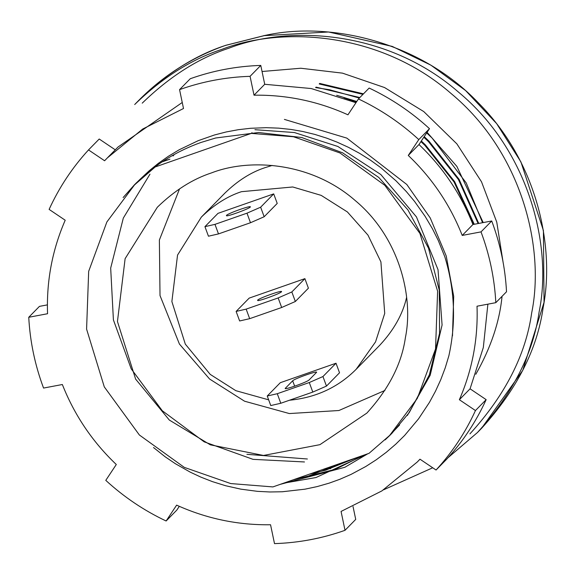 <?xml version="1.0" encoding="UTF-8"?>
<svg xmlns="http://www.w3.org/2000/svg" width="575" height="575" viewBox="0 0 575 575"><rect width="100%" height="100%" fill="white"/><g stroke="black" fill="none" stroke-linecap="round" stroke-linejoin="round"><path stroke-width="0.86" d="M262.049 71.501L300.775 68.238L342.477 73.14L384.553 87.544L423.746 111.564L456.852 143.858L481.512 181.801L496.771 222.166L503.039 261.92M502.047 296.326C499.538 321.899 490.798 347.882 475.82 374.268M330.762 468.575L323.179 469.351M448.09 457.657L477.437 432.537C512.677 393.825 533.255 353.532 539.163 311.65C552.446 247.336 530.013 151.311 458.34 91.986C388.218 30.827 290.102 24.416 229.051 48.142C198.713 58.053 169.776 76.396 142.233 103.155M383.525 489.835L432.716 467.77M179.551 188.844L159.376 240.012L160.015 295.55L179.414 344.044L209.588 379.011L244.555 401.206L289.34 413.554L338.912 410.514L384.934 390.447M211.593 172.867C249.751 158.039 311.068 162.049 354.897 200.272C399.69 237.353 413.713 297.368 405.411 337.561C401.717 363.738 388.858 388.923 366.828 413.116L319.93 444.662L263.501 455.457L210.328 444.827L169.309 420.045L135.621 379.112L117.451 321.511L125.12 258.657L157.327 207.252C174.541 190.526 192.632 179.062 211.593 172.867M319.75 83.397L319.24 83.914M316.121 87.091L315.61 87.608M252.022 132.667L251.311 133.393L155.185 166.973L156.005 166.146M162.114 161.884L169.941 159.153L162.89 161.374M173.075 155.954L173.794 155.228M155.185 166.973L134.514 184.913L106.878 221.957L88.672 271.335L86.588 329.116L104.291 386.889L139.373 435.002L184.295 467.374L230.726 483.561L272.902 486.917L369.021 453.337L389.692 435.397L417.328 398.36L435.541 348.982L437.618 291.194L419.915 233.421L384.84 185.315L339.911 152.936L293.487 136.757L251.311 133.393M389.692 435.397L399.618 424.932M407.366 415.473L430.186 375.252L442.082 325.033L438.021 269.653L416.465 216.947L380.83 174.527L337.884 146.481L294.414 132.537L254.933 129.698M284.402 119.406L346.818 138.108L406.82 184.51L430.215 217.918L446.25 256.062L453.689 296.312L452.489 335.85M319.233 83.972L362.954 94.365M426.679 132.926L432.055 138L466.217 182.915L482.569 222.705M315.61 87.587L329.533 89.736L359.339 98.052M423.832 137.224L428.49 141.637L458.44 179.551L478.127 223.546M344.022 97.865L356.428 102.012M420.929 141.601L424.853 145.331L454.042 181.966L473.613 224.394M149.967 174.16L123.316 218.083L110.68 268.087L113.404 319.901L131.208 368.841L162.287 410.751L204.175 441.844L253.022 459.346L304.477 461.962M483.216 222.583L456.866 166.398L427.088 132.308M363.479 93.833L319.743 83.44M478.752 223.423L459.051 179.256L428.986 141.155L424.221 136.634M359.821 97.556L316.113 87.156M474.253 224.272L454.652 181.671L425.349 144.85L421.324 141.004M356.787 101.473L336.67 95.285M246.919 454.322L307.388 458.994M270.76 405.555L280.794 403.262L277.279 393.71L267.246 396.003L270.76 405.555M267.246 396.003L280.305 382.698L336.016 363.235L322.956 376.539L309.285 382.533L277.279 393.71M285.567 388.585L285.423 388.197L292.675 380.801C294.364 378.645 319.377 369.912 316.387 372.521L309.127 379.917C307.438 382.073 282.433 390.806 285.423 388.197L285.293 388.463M280.794 403.262L312.8 392.078L326.471 386.091L322.956 376.539M309.285 382.533L312.8 392.078M239.638 320.965L249.672 318.672L246.158 309.12L236.124 311.42L239.638 320.965M236.124 311.42L249.183 298.109L304.894 278.645L291.834 291.956L278.163 297.943L246.158 309.12M281.455 291.812C280.291 293.552 257.305 301.947 257.65 300.409C256.213 299.237 281.642 290.008 281.592 291.59M249.672 318.672L281.678 307.496L295.342 301.501L291.834 291.956M278.163 297.943L281.678 307.496M208.452 236.203L218.486 233.91L214.971 224.365L204.937 226.658L208.452 236.203M204.937 226.658L217.997 213.347L273.707 193.89L260.647 207.194L246.977 213.181L214.971 224.365M250.269 207.057C249.104 208.797 226.126 217.185 226.464 215.654C225.026 214.475 250.463 205.246 250.405 206.835M218.486 233.91L250.492 222.733L264.162 216.746L260.647 207.194M246.977 213.181L250.492 222.733M273.707 193.89L277.222 203.435L264.162 216.746M304.894 278.645L308.408 288.197L295.342 301.501M336.016 363.235L339.53 372.787L326.471 386.091M289.477 400.229C315.941 397.677 338.179 387.356 356.198 369.251L375.554 341.866L384.718 313.411L380.909 261.884L367.971 235.125L347.379 211.938L321.195 195.378L292.747 186.976L241.457 191.683C227.441 196.262 214.072 204.729 201.351 217.091L177.546 255.084L171.875 301.552L185.308 344.123L210.206 374.375L235.843 390.684L268.654 399.841M224.933 193.071C237.662 180.708 251.031 172.234 265.046 167.656L272.198 165.435M406.611 297.383C402.766 314.187 393.817 330.136 379.78 345.23M469.94 433.859C505.188 395.154 525.758 354.854 531.667 312.973C544.956 248.666 522.517 152.641 450.85 93.315C380.722 32.157 282.613 25.746 221.562 49.464C191.223 59.383 162.279 77.718 134.737 104.478M309.508 474.131L325.68 470.177L356.105 457.851M352.834 458.994L315.237 472.125M293.336 479.78L335.484 469.272L363.544 455.249M361.991 455.795L305.713 477.056L297.196 478.429M125.07 195.371L136.289 182.929M385.099 439.904L391.762 433.485L409.271 412.548L429.331 374.893L439.566 333.299L439.271 290.224L428.548 248.242L407.927 209.889L378.731 177.409L342.614 152.821L301.767 137.518L258.585 132.509L215.654 138L200.977 142.463C178.343 150.506 158.204 162.632 140.573 178.825L134.593 184.632L123.115 197.57M140.573 178.825L149.22 170.753L158.506 163.221L168.367 156.285L179.249 149.737L198.195 140.681L214.468 134.981L226.234 131.948L238.287 129.706L250.535 128.282L266.124 127.679L278.573 128.139L291.036 129.454L302.702 131.474L314.856 134.421L326.844 138.194L337.036 142.118L348.493 147.351L359.706 153.403L370.501 160.188L380.765 167.627L396.074 180.888L406.338 191.568L414.582 201.451L425.098 216.315L432.486 228.857L438.243 240.429L444.849 256.881C454.839 289.678 456.183 322.64 448.874 355.774L445.237 367.835L440.759 379.687L435.476 391.237L429.446 402.363L418.571 418.808L404.671 435.397L395.78 444.159L386.271 452.317L376.237 459.784L365.779 466.505L351.117 474.368L339.76 479.327L329.101 483.165L317.134 486.594L304.966 489.181L282.181 491.769L269.797 491.97L257.463 491.345L240.824 489.145L225.601 485.731L212.391 481.62L200.862 477.113L190.303 472.176L175.246 463.63L165.14 456.773L153.525 447.537M390.296 434.959L386.716 438.358M366.821 454.106L315.948 477.552L283.604 483.18M136.527 182.699L133.386 186.084M280.197 484.373L344.849 467.288L367.792 453.768M176.626 505.137C206.612 518.679 237.921 525.219 270.552 524.752L274.505 543.619C298.77 542.836 322.28 538.401 345.014 530.308L341.068 511.434L381.872 490.913L417.213 462.048L419.973 459.188L436.058 470.019C452.302 452.295 465.434 432.472 475.453 410.55L459.368 399.718C472.291 370.02 478.177 338.855 477.02 306.216L495.823 302.666C494.529 278.379 489.591 254.79 481.016 231.883L462.221 235.427C450.153 204.851 432.17 178.192 408.279 155.444L418.787 139.588C400.71 122.971 380.6 109.43 358.455 98.95L347.947 114.806C317.961 101.265 286.652 94.724 254.021 95.191L250.068 76.324C225.803 77.108 202.299 81.542 179.558 89.635L183.504 108.51L142.701 129.03L107.36 157.895L104.6 160.756L88.514 149.924C72.27 167.648 59.139 187.472 49.119 209.393L65.205 220.225C52.282 249.924 46.395 281.089 47.552 313.727L28.75 317.278C30.044 341.564 34.982 365.154 43.556 388.06L62.352 384.517C74.419 415.092 92.403 441.751 116.294 464.499L105.786 480.355C123.862 496.973 143.973 510.514 166.118 520.993L176.626 505.137M179.307 506.338L176.82 510.09L166.118 520.993M47.394 304.879L39.452 306.374L28.75 317.278M115.302 149.852L99.216 139.021L88.514 149.924M182.246 102.487L118.062 146.992L107.36 157.895M355.968 102.702L311.226 88.536L264.723 84.288L260.777 65.421C236.505 66.204 213.002 70.639 190.26 78.732L179.558 89.635M260.777 65.421L250.068 76.324M264.723 84.288L254.021 95.191M462.221 235.427L472.923 224.523C460.855 193.947 442.872 167.289 418.981 144.541L429.489 128.685C411.412 112.067 391.302 98.526 369.157 88.047L358.455 98.95M429.489 128.685L418.787 139.588M418.981 144.541L408.279 155.444M472.923 224.523L491.726 220.98L481.016 231.883M495.823 302.666L506.525 291.762C505.231 267.476 500.293 243.886 491.726 220.98M459.368 399.718L470.07 388.815L483.316 347.537L487.88 304.161M470.07 388.815L486.155 399.647L475.453 410.55M436.058 470.019L446.761 459.116C463.012 441.392 476.136 421.568 486.155 399.647M353.036 506.553L355.724 519.405L345.014 530.308M138.726 100.417C166.268 73.65 195.213 55.315 225.551 45.403L264.931 35.463C329.087 21.045 419.513 41.134 478.084 102.573C538.207 162.624 554.853 248.17 543.152 307.582C537.244 349.463 516.673 389.757 481.426 428.468M294.659 386.184L292.675 380.801M263.688 35.664L328.555 31.984L392.251 46.41L430.883 65.155L465.577 90.548L496.656 123.625L520.928 161.942L543.411 230.532L544.043 302.292L522.747 370.393L481.548 428.339L477.559 432.407M138.144 181.218L134.514 184.913M201.329 217.113L224.911 193.092M356.256 369.193L379.845 345.165M134.694 104.528L138.683 100.46C163.379 75.454 192.366 57.076 225.637 45.346L265.046 35.398M420.009 459.209L417.213 462.048"/></g></svg>
